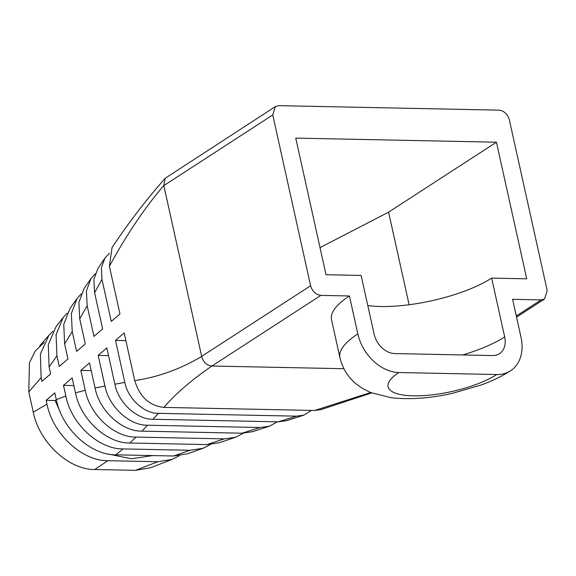 <?xml version="1.0" encoding="UTF-8"?>
<svg xmlns="http://www.w3.org/2000/svg" width="576" height="576" viewBox="0 0 576 576"><rect width="100%" height="100%" fill="white"/><g stroke="black" fill="none" stroke-linecap="round" stroke-linejoin="round"><path stroke-width="0.86" d="M94.579 292.644L102.622 328.932L93.953 336.427L87.163 305.806L79.718 318.809L85.284 343.915L76.615 351.41L72.216 331.546L64.62 343.908L67.946 358.906L59.278 366.394L56.923 355.774L49.097 367.056L50.609 373.889L41.94 381.377L41.112 377.633L28.8 392.004L33.278 412.207L46.98 404.1L46.145 400.356L54.814 392.861L56.333 399.694L65.837 395.986L63.482 385.366L72.151 377.878L75.478 392.875L85.226 390.247L80.82 370.382L89.496 362.894L95.062 388.001L104.947 386.021L98.165 355.399L106.834 347.904L114.876 384.199L124.812 382.421L115.502 340.416L124.171 332.921L134.734 380.578C157.882 377.186 180.202 369.158 201.701 356.472L163.8 185.508C144.497 208.087 126.36 235.015 109.397 266.292L119.959 313.949L111.29 321.444L101.981 279.432L94.579 292.644L93.895 279.36L97.978 268.286L104.983 257.962L109.44 253.346M101.981 279.432L101.376 267.718L104.983 257.962M201.679 356.371L310.608 285.739C312.394 291.47 315.814 294.689 320.868 295.387L211.939 366.026C191.599 379.973 175.579 393.761 163.886 407.398L314.69 410.479L370.613 392.537M201.701 356.472C203.357 362.275 206.77 365.458 211.939 366.026L343.915 368.719M314.69 410.479L321.084 409.586L371.592 392.933M134.734 380.578C139.745 396.871 149.465 405.814 163.886 407.398M87.163 305.806L86.407 290.916L91.015 278.518L95.206 273.845M79.718 318.809L78.905 302.306L84.074 288.598L91.015 278.518M124.812 382.421C128.045 399.096 144.36 413.654 158.429 413.338L296.496 416.16L303.84 415.138L311.53 410.414M158.429 413.338L153.022 419.278L278.251 421.834L296.496 416.16M278.251 421.834L286.589 420.674L303.84 415.138M114.876 384.199C118.541 403.099 137.038 419.638 153.022 419.278M72.216 331.546L71.359 313.445L77.141 298.476L81.166 293.926M64.62 343.908L63.756 324.252L70.193 308.102L77.141 298.476M104.947 386.021C109.037 407.124 129.715 425.621 147.55 425.218L260.064 427.514L269.395 426.211L277.394 421.819M147.55 425.218L141.926 431.15L242.042 433.195L260.064 427.514M242.042 433.195L252.36 431.734L269.395 426.211M95.062 388.001C99.562 411.214 122.292 431.582 141.926 431.15M56.923 355.774L56.074 334.663L63.202 317.448L67.154 313.15M49.097 367.056L48.298 344.614L56.138 326.491M85.226 390.247C90.115 415.404 114.739 437.53 136.03 437.083L224.28 438.883L235.555 437.263L243.468 433.195M136.03 437.083L129.773 443.002L206.885 444.578L224.28 438.883M206.885 444.578L219.06 442.786L235.555 437.263M75.478 392.875C80.719 419.746 106.999 443.455 129.773 443.002M41.112 377.633L40.399 354.053L48.967 335.225L52.956 331.222M28.8 392.004L29.434 362.729L35.258 350.986L44.244 342.425M65.837 395.986C71.381 424.296 99.036 449.359 123.055 448.92L189.95 450.281L202.954 448.315L210.564 444.485M123.055 448.92L115.783 454.817L173.57 455.998L189.95 450.281M173.57 455.998L187.301 453.845L202.954 448.315M56.333 399.694C62.114 429.091 90.785 455.234 115.783 454.817M516.29 316.008L541.145 299.894L544.586 298.958L547.2 290.57L509.342 119.808C507.557 114.077 504.137 110.858 499.082 110.153L278.806 105.653L275.364 106.589L272.75 114.97L163.822 185.609M310.608 285.739L272.75 114.97M349.423 295.978A101.909 30.701 167.5 0 0 331.517 319.702L339.926 357.646A101.909 30.701 -12.5 0 1 357.84 333.922L349.423 295.978L320.868 295.387M357.84 333.922A40.766 30.24 57 0 0 398.88 372.535A61.142 18.418 167.5 0 0 413.431 395.842A61.142 18.418 167.5 0 0 496.786 374.537L398.88 372.535M496.786 374.537A40.766 30.24 57 0 0 510.545 370.793A40.766 30.24 57 0 0 521.006 337.255L512.59 299.311L541.145 299.894M496.44 142.207L295.747 138.11L326.03 274.716L361.116 275.436L374.155 334.253A20.383 15.12 57 0 0 394.675 353.563L492.574 355.565A20.383 15.12 57 0 0 499.457 353.693A20.383 15.12 57 0 0 504.684 336.924L491.645 278.107L526.73 278.82L496.44 142.207L388.584 212.148L320.026 247.615M172.174 459.396L150.365 467.798L135.504 470.347L157.831 461.729L172.174 459.389L179.309 455.724M46.98 404.1C52.934 434.189 82.231 461.074 107.863 460.706L94.709 469.512L135.504 470.347M94.709 469.512C68.926 469.814 39.384 442.706 33.278 412.207M107.863 460.706L157.831 461.729M491.645 278.107A81.526 24.559 -12.5 0 1 367.79 305.561M409.111 304.74L388.584 212.148M109.397 266.292L112.046 247.601C128.11 223.358 145.829 200.246 165.204 178.258L163.8 185.508M275.364 106.589L165.204 178.258M56.34 399.73L55.094 400.536L60.206 411.89M108.36 454.046L131.378 458.755L152.806 455.573M46.145 400.356L55.094 400.536M148.126 443.376L162.18 443.664M63.482 385.366L73.865 385.582M80.82 370.382L91.202 370.598M98.165 355.399L108.54 355.608M115.502 340.416L125.878 340.625M504.684 336.924A81.526 24.559 -12.5 0 1 462.614 354.953M63.202 317.448L56.146 326.491M48.967 335.225L39.701 345.802M339.926 357.646C342.526 368.424 347.99 377.237 356.328 384.07L362.606 388.512L370.426 392.458L390.845 397.692C409.572 399.802 430.128 398.34 452.506 393.307L480.83 385.106C491.962 381.11 501.862 376.337 510.545 370.793M544.586 298.958L516.542 317.138"/></g></svg>
